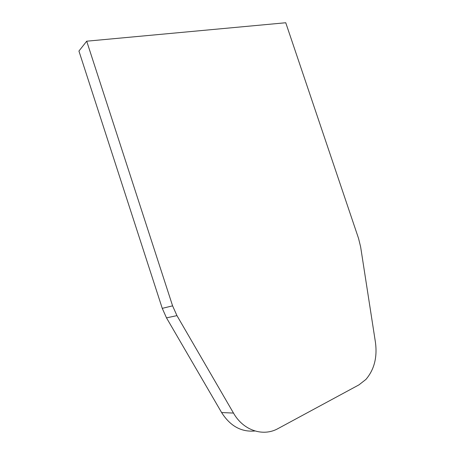 <?xml version="1.0" encoding="UTF-8"?>
<svg xmlns="http://www.w3.org/2000/svg" width="455" height="455" viewBox="0 0 455 455"><rect width="100%" height="100%" fill="white"/><g stroke="black" fill="none" stroke-linecap="round" stroke-linejoin="round"><path stroke-width="0.68" d="M172.593 305.84L162.259 308.353L166.502 317.863L176.955 315.628L172.593 305.84L86.706 41.195L285.751 22.75L358.563 238.454L360.65 246.991L375.438 342.314C377.428 357.306 374.243 369.688 365.883 379.459L358.938 384.879L278.136 428.525C263.229 436.982 243.368 430.601 233.489 413.072L176.955 315.628M162.259 308.353L78.931 51.051L86.706 41.195M233.489 413.072L221.613 412.548C230.196 426.073 241.309 432.222 254.954 430.982M221.613 412.548L166.502 317.863"/></g></svg>
